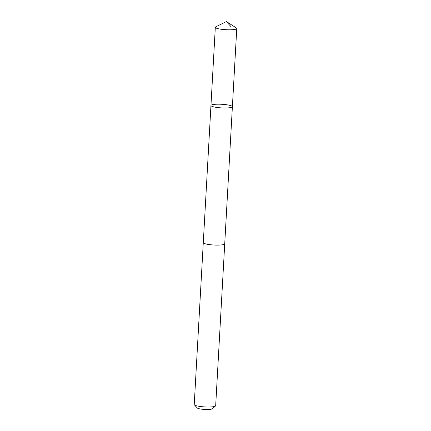 <?xml version="1.0" encoding="UTF-8"?>
<svg xmlns="http://www.w3.org/2000/svg" width="431" height="431" viewBox="0 0 431 431"><rect width="100%" height="100%" fill="white"/><g stroke="black" fill="none" stroke-linecap="round" stroke-linejoin="round"><path stroke-width="0.65" d="M232.39 106.689L224.723 243.806A10.732 1.81 -176.8 0 1 216.815 245.11A10.732 1.81 -176.8 0 1 204.811 243.639A10.732 1.81 -176.8 0 1 203.292 242.61L210.953 105.493A10.737 1.81 3.2 0 0 212.478 106.522A10.737 1.81 3.2 0 0 224.481 107.992A10.737 1.81 3.2 0 0 232.39 106.689A10.737 1.81 3.2 0 0 221.776 104.286A10.737 1.81 3.2 0 0 210.953 105.493A10.737 1.81 3.2 0 0 212.478 106.522A10.737 1.81 3.2 0 0 224.481 107.992A10.737 1.81 3.2 0 0 232.39 106.689L236.764 28.5A10.737 1.81 -176.8 0 1 228.85 29.798A10.737 1.81 -176.8 0 1 216.847 28.333A10.737 1.81 -176.8 0 1 215.322 27.298A10.737 1.81 -176.8 0 1 215.796 26.814L226.399 21.55L236.35 27.961A10.737 1.81 -176.8 0 1 236.764 28.5M224.723 243.752A10.737 1.81 -176.8 0 1 224.729 243.811A10.737 1.81 -176.8 0 1 213.905 245.018A10.737 1.81 -176.8 0 1 203.287 242.61A10.737 1.81 -176.8 0 1 203.297 242.556M224.729 243.811L215.678 405.716A10.737 1.81 -176.8 0 1 215.5 406.013A10.737 1.81 -176.8 0 1 204.854 406.923A10.737 1.81 -176.8 0 1 194.376 404.833A10.737 1.81 -176.8 0 1 194.236 404.515L203.287 242.61M215.5 406.013L212.284 408.803A7.639 1.288 -176.8 0 1 204.714 409.45A7.639 1.288 -176.8 0 1 197.258 407.963L194.376 404.833M230.854 26.539L226.399 21.55M210.953 105.493L215.322 27.298"/></g></svg>
